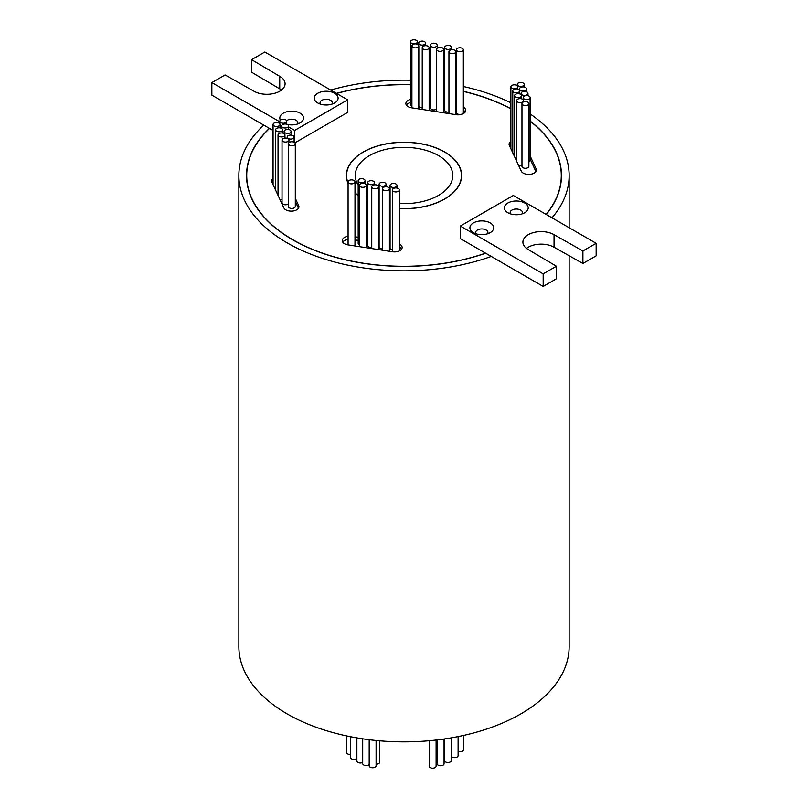 <?xml version="1.0" encoding="UTF-8"?>
<svg xmlns="http://www.w3.org/2000/svg" width="808" height="808" viewBox="0 0 808 808"><rect width="100%" height="100%" fill="white"/><g stroke="black" fill="none" stroke-linecap="round" stroke-linejoin="round"><path stroke-width="1.21" d="M289.405 145.147A3.454 2 0 0 0 293.173 145.581A3.454 2 0 0 0 295.304 143.743A3.454 2 0 0 0 294.294 142.329A3.454 2 0 0 0 290.526 141.895A3.454 2 0 0 0 288.395 143.743A3.454 2 0 0 0 289.405 145.147M288.395 143.743L288.395 206.454A3.454 2 0 0 0 289.405 207.868A3.454 2 0 0 0 293.173 208.302A3.454 2 0 0 0 295.304 206.454L295.304 143.743M283.053 141.481A3.454 2 0 0 0 286.82 141.915A3.454 2 0 0 0 288.951 140.067A3.454 2 0 0 0 287.941 138.663A3.454 2 0 0 0 284.174 138.229A3.454 2 0 0 0 282.032 140.067A3.454 2 0 0 0 283.053 141.481M282.032 140.067L282.032 202.788A3.454 2 0 0 0 283.053 204.202A3.454 2 0 0 0 288.395 203.879M288.234 138.491A3.454 2 0 0 0 292.001 138.925A3.454 2 0 0 0 294.132 137.077A3.454 2 0 0 0 293.122 135.663A3.454 2 0 0 0 289.355 135.229A3.454 2 0 0 0 287.224 137.077A3.454 2 0 0 0 288.234 138.491M279.053 136.35A3.454 2 0 0 0 282.82 136.784A3.454 2 0 0 0 284.951 134.946A3.454 2 0 0 0 283.941 133.532A3.454 2 0 0 0 280.174 133.098A3.454 2 0 0 0 278.043 134.946A3.454 2 0 0 0 279.053 136.35M279.921 199.435A3.454 2 0 0 0 282.032 199.627M285.133 132.845A3.454 2 0 0 0 288.9 133.28A3.454 2 0 0 0 291.031 131.431A3.454 2 0 0 0 290.022 130.017A3.454 2 0 0 0 286.254 129.583A3.454 2 0 0 0 284.123 131.431A3.454 2 0 0 0 285.133 132.845M276.629 131.199A3.454 2 0 0 0 280.396 131.633A3.454 2 0 0 0 282.527 129.785A3.454 2 0 0 0 281.517 128.371A3.454 2 0 0 0 277.75 127.947A3.454 2 0 0 0 275.619 129.785A3.454 2 0 0 0 276.629 131.199M277.538 194.294A3.454 2 0 0 0 278.043 194.405M282.628 127.401A3.454 2 0 0 0 286.396 127.836A3.454 2 0 0 0 288.527 125.987A3.454 2 0 0 0 287.517 124.584A3.454 2 0 0 0 283.749 124.149A3.454 2 0 0 0 281.608 125.987A3.454 2 0 0 0 282.628 127.401M274.074 125.897A3.454 2 0 0 0 277.841 126.331A3.454 2 0 0 0 279.982 124.483A3.454 2 0 0 0 278.962 123.069A3.454 2 0 0 0 275.195 122.644A3.454 2 0 0 0 273.064 124.483A3.454 2 0 0 0 274.074 125.897M275.084 189.022A3.454 2 0 0 0 275.619 189.133M280.841 122.654A3.454 2 0 0 0 284.608 123.089A3.454 2 0 0 0 286.739 121.24A3.454 2 0 0 0 285.729 119.837A3.454 2 0 0 0 281.962 119.402A3.454 2 0 0 0 279.821 121.24A3.454 2 0 0 0 280.841 122.654M411.514 43.218A3.454 2 0 0 0 415.282 43.652A3.454 2 0 0 0 417.413 41.814A3.454 2 0 0 0 416.403 40.4A3.454 2 0 0 0 412.636 39.966A3.454 2 0 0 0 410.494 41.814A3.454 2 0 0 0 411.514 43.218M410.494 41.814L410.494 104.525A3.454 2 0 0 0 411.514 105.939A3.454 2 0 0 0 411.908 106.141M412.918 47.298A3.454 2 0 0 0 416.686 47.723A3.454 2 0 0 0 418.827 45.884A3.454 2 0 0 0 417.807 44.47A3.454 2 0 0 0 414.039 44.036A3.454 2 0 0 0 411.908 45.884A3.454 2 0 0 0 412.918 47.298M418.776 108.908A3.454 2 0 0 0 418.827 108.605L418.827 45.884M419.685 44.521A3.454 2 0 0 0 423.453 44.955A3.454 2 0 0 0 425.584 43.107A3.454 2 0 0 0 424.574 41.703A3.454 2 0 0 0 420.806 41.269A3.454 2 0 0 0 418.675 43.107A3.454 2 0 0 0 419.685 44.521M418.827 106.414A3.454 2 0 0 0 419.685 107.242A3.454 2 0 0 0 422.231 107.817M522.978 104.99A3.454 2 0 0 0 526.745 105.424A3.454 2 0 0 0 528.876 103.575A3.454 2 0 0 0 527.866 102.162A3.454 2 0 0 0 524.099 101.737A3.454 2 0 0 0 521.968 103.575A3.454 2 0 0 0 522.978 104.99M521.968 103.575L521.968 166.297A3.454 2 0 0 0 522.978 167.711A3.454 2 0 0 0 526.745 168.135A3.454 2 0 0 0 528.876 166.297L528.876 103.575M517.655 102.03A3.454 2 0 0 0 521.423 102.465A3.454 2 0 0 0 523.564 100.616A3.454 2 0 0 0 522.544 99.202A3.454 2 0 0 0 518.776 98.778A3.454 2 0 0 0 516.645 100.616A3.454 2 0 0 0 517.655 102.03M518.453 165.095A3.454 2 0 0 0 521.968 165.014M524.21 98.98A3.454 2 0 0 0 527.977 99.414A3.454 2 0 0 0 530.109 97.576A3.454 2 0 0 0 529.099 96.162A3.454 2 0 0 0 525.331 95.728A3.454 2 0 0 0 523.2 97.576A3.454 2 0 0 0 524.21 98.98M528.876 161.822A3.454 2 0 0 0 530.109 160.287L530.109 97.576M515.585 97.101A3.454 2 0 0 0 519.352 97.536A3.454 2 0 0 0 521.483 95.687A3.454 2 0 0 0 520.473 94.273A3.454 2 0 0 0 516.706 93.849A3.454 2 0 0 0 514.575 95.687A3.454 2 0 0 0 515.585 97.101M516.13 160.075A3.454 2 0 0 0 516.645 160.237M522.069 94.819A3.454 2 0 0 0 525.836 95.253A3.454 2 0 0 0 527.967 93.405A3.454 2 0 0 0 526.957 91.991A3.454 2 0 0 0 523.19 91.567A3.454 2 0 0 0 521.059 93.405A3.454 2 0 0 0 522.069 94.819M513.777 92.263A3.454 2 0 0 0 517.544 92.698A3.454 2 0 0 0 519.675 90.85A3.454 2 0 0 0 518.665 89.436A3.454 2 0 0 0 514.898 89.011A3.454 2 0 0 0 512.767 90.85A3.454 2 0 0 0 513.777 92.263M513.757 154.974A3.454 2 0 0 0 513.777 154.984A3.454 2 0 0 0 514.575 155.328M520.544 90.314A3.454 2 0 0 0 524.311 90.748A3.454 2 0 0 0 526.442 88.91A3.454 2 0 0 0 525.432 87.496A3.454 2 0 0 0 521.665 87.062A3.454 2 0 0 0 519.534 88.91A3.454 2 0 0 0 520.544 90.314M511.888 88.224A3.454 2 0 0 0 515.655 88.658A3.454 2 0 0 0 517.787 86.809A3.454 2 0 0 0 516.777 85.406A3.454 2 0 0 0 513.009 84.971A3.454 2 0 0 0 510.878 86.809A3.454 2 0 0 0 511.888 88.224M511.888 150.944A3.454 2 0 0 0 512.767 151.308M349.086 183.285A3.454 2 0 0 0 352.854 183.719A3.454 2 0 0 0 354.995 181.881A3.454 2 0 0 0 353.975 180.467A3.454 2 0 0 0 350.207 180.032A3.454 2 0 0 0 348.076 181.881A3.454 2 0 0 0 349.086 183.285M354.227 245.844A3.454 2 0 0 0 354.995 244.592L354.995 181.881M359.186 182.073A3.454 2 0 0 0 362.954 182.507A3.454 2 0 0 0 365.085 180.669A3.454 2 0 0 0 364.075 179.255A3.454 2 0 0 0 360.307 178.821A3.454 2 0 0 0 358.176 180.669A3.454 2 0 0 0 359.186 182.073M358.176 180.669L358.176 243.38A3.454 2 0 0 0 359.186 244.794A3.454 2 0 0 0 359.328 244.874M360.338 186.729A3.454 2 0 0 0 364.105 187.163A3.454 2 0 0 0 366.236 185.325A3.454 2 0 0 0 365.226 183.911A3.454 2 0 0 0 361.459 183.477A3.454 2 0 0 0 359.328 185.325A3.454 2 0 0 0 360.338 186.729M423.24 49.096A3.454 2 0 0 0 427.008 49.53A3.454 2 0 0 0 429.149 47.682A3.454 2 0 0 0 428.129 46.268A3.454 2 0 0 0 424.362 45.834A3.454 2 0 0 0 422.231 47.682A3.454 2 0 0 0 423.24 49.096M429.139 110.514A3.454 2 0 0 0 429.149 110.403L429.149 47.682M431.341 46.632A3.454 2 0 0 0 435.108 47.056A3.454 2 0 0 0 437.239 45.218A3.454 2 0 0 0 436.229 43.804A3.454 2 0 0 0 432.462 43.369A3.454 2 0 0 0 430.331 45.218A3.454 2 0 0 0 431.341 46.632M430.331 45.218L430.331 107.939A3.454 2 0 0 0 431.341 109.343A3.454 2 0 0 0 436.633 109.06M437.653 50.773A3.454 2 0 0 0 441.41 51.207A3.454 2 0 0 0 443.552 49.359A3.454 2 0 0 0 442.542 47.945A3.454 2 0 0 0 438.774 47.52A3.454 2 0 0 0 436.633 49.359A3.454 2 0 0 0 437.653 50.773M443.37 112.716A3.454 2 0 0 0 443.552 112.08L443.552 49.359M445.673 48.834A3.454 2 0 0 0 449.44 49.268A3.454 2 0 0 0 451.571 47.42A3.454 2 0 0 0 450.561 46.016A3.454 2 0 0 0 446.794 45.581A3.454 2 0 0 0 444.663 47.42A3.454 2 0 0 0 445.673 48.834M444.663 47.42L444.663 110.141A3.454 2 0 0 0 445.673 111.555A3.454 2 0 0 0 448.945 112.08M449.955 53.106A3.454 2 0 0 0 453.722 53.54A3.454 2 0 0 0 455.853 51.692A3.454 2 0 0 0 454.843 50.288A3.454 2 0 0 0 451.076 49.854A3.454 2 0 0 0 448.945 51.692A3.454 2 0 0 0 449.955 53.106M455.833 114.645A3.454 2 0 0 0 455.853 114.413L455.853 51.692M457.439 51.177A3.454 2 0 0 0 461.206 51.611A3.454 2 0 0 0 463.348 49.763A3.454 2 0 0 0 462.327 48.359A3.454 2 0 0 0 458.56 47.925A3.454 2 0 0 0 456.429 49.763A3.454 2 0 0 0 457.439 51.177M456.429 49.763L456.429 112.484A3.454 2 0 0 0 457.439 113.898A3.454 2 0 0 0 461.206 114.332A3.454 2 0 0 0 463.348 112.484L463.348 49.763M518.281 85.87A3.454 2 0 0 0 522.049 86.305A3.454 2 0 0 0 524.18 84.456A3.454 2 0 0 0 523.17 83.042A3.454 2 0 0 0 519.403 82.608A3.454 2 0 0 0 517.261 84.456A3.454 2 0 0 0 518.281 85.87M368.67 184.113A3.454 2 0 0 0 372.438 184.547A3.454 2 0 0 0 374.579 182.699A3.454 2 0 0 0 373.559 181.285A3.454 2 0 0 0 369.791 180.851A3.454 2 0 0 0 367.66 182.699A3.454 2 0 0 0 368.67 184.113M367.66 182.699L367.66 245.42A3.454 2 0 0 0 368.67 246.824A3.454 2 0 0 0 371.751 247.379M372.761 188.193A3.454 2 0 0 0 376.528 188.628A3.454 2 0 0 0 378.669 186.779A3.454 2 0 0 0 377.649 185.375A3.454 2 0 0 0 373.882 184.941A3.454 2 0 0 0 371.751 186.779A3.454 2 0 0 0 372.761 188.193M378.659 249.621A3.454 2 0 0 0 378.669 249.5L378.669 186.779M380.124 185.658A3.454 2 0 0 0 383.891 186.093A3.454 2 0 0 0 386.032 184.254A3.454 2 0 0 0 385.012 182.84A3.454 2 0 0 0 381.245 182.406A3.454 2 0 0 0 379.114 184.254A3.454 2 0 0 0 380.124 185.658M379.114 184.254L379.114 246.965A3.454 2 0 0 0 380.124 248.379A3.454 2 0 0 0 382.487 248.965M383.497 190.143A3.454 2 0 0 0 387.264 190.577A3.454 2 0 0 0 389.395 188.729A3.454 2 0 0 0 388.385 187.325A3.454 2 0 0 0 384.618 186.89A3.454 2 0 0 0 382.487 188.729A3.454 2 0 0 0 383.497 190.143M391.082 186.86A3.454 2 0 0 0 394.849 187.294A3.454 2 0 0 0 396.991 185.446A3.454 2 0 0 0 395.971 184.032A3.454 2 0 0 0 392.203 183.608A3.454 2 0 0 0 390.072 185.446A3.454 2 0 0 0 391.082 186.86M390.072 185.446L390.072 248.167A3.454 2 0 0 0 391.082 249.581A3.454 2 0 0 0 392.375 250.046M393.385 191.355A3.454 2 0 0 0 397.152 191.779A3.454 2 0 0 0 399.293 189.941A3.454 2 0 0 0 398.273 188.527A3.454 2 0 0 0 394.506 188.092A3.454 2 0 0 0 392.375 189.941A3.454 2 0 0 0 393.385 191.355M273.064 178.437A7.686 4.434 0 0 0 271.639 181.012A7.686 4.434 0 0 0 271.902 182.154L283.83 207.858A7.686 4.434 0 0 0 285.82 209.848A7.686 4.434 0 0 0 294.193 210.807A7.686 4.434 0 0 0 298.93 206.707A7.686 4.434 0 0 0 298.667 205.565L295.304 198.314M510.878 141.42A7.686 4.434 0 0 0 509.07 144.279A7.686 4.434 0 0 0 509.333 145.43L521.261 171.124A7.686 4.434 0 0 0 523.251 173.114A7.686 4.434 0 0 0 531.614 174.073A7.686 4.434 0 0 0 536.361 169.983A7.686 4.434 0 0 0 536.098 168.832L530.109 155.934M410.494 99.445A7.686 4.434 0 0 0 405.869 103.515A7.686 4.434 0 0 0 408.121 106.646A7.686 4.434 0 0 0 411.565 107.797L456.076 114.686A7.686 4.434 0 0 0 465.751 110.403A7.686 4.434 0 0 0 463.348 107.171M348.076 236.29A7.686 4.434 0 0 0 342.249 240.592A7.686 4.434 0 0 0 344.501 243.723A7.686 4.434 0 0 0 347.945 244.874L392.466 251.763A7.686 4.434 0 0 0 402.131 247.48A7.686 4.434 0 0 0 399.293 244.036M463.539 735.442L463.539 749.794A3.454 2 180 0 1 461.681 751.561A3.454 2 180 0 1 458.106 751.43M451.409 737.845L451.409 760.5A3.454 2 180 0 1 449.278 762.338A3.454 2 180 0 1 445.511 761.904A3.454 2 180 0 1 444.501 760.5L444.501 738.946M458.106 736.593L458.106 755.642A3.454 2 180 0 1 455.975 757.49A3.454 2 180 0 1 452.207 757.056A3.454 2 180 0 1 451.409 756.349M444.067 739.007L444.067 763.752A3.454 2 180 0 1 441.936 765.6A3.454 2 180 0 1 438.168 765.166A3.454 2 180 0 1 437.148 763.752L437.148 739.916M436.441 739.997L436.441 761.782A3.454 2 180 0 1 436.108 762.631M350.399 754.389A3.454 2 180 0 1 347.45 753.824A3.454 2 180 0 1 346.44 752.41L346.44 735.876M356.884 758.338A3.454 2 180 0 1 351.409 758.793A3.454 2 180 0 1 350.399 757.379L350.399 736.694M362.701 762.449A3.454 2 180 0 1 357.904 762.399A3.454 2 180 0 1 356.884 760.985L356.884 737.896M369.185 764.55A3.454 2 180 0 1 363.721 764.994A3.454 2 180 0 1 362.701 763.58L362.701 738.825M379.709 740.815L379.709 762.176A3.454 2 180 0 1 376.094 764.176M436.108 740.037L436.108 766.186A3.454 2 180 0 1 433.977 768.034A3.454 2 180 0 1 430.209 767.6A3.454 2 180 0 1 429.2 766.186L429.2 740.734M376.094 740.481L376.094 765.782A3.454 2 180 0 1 373.963 767.63A3.454 2 180 0 1 370.195 767.196A3.454 2 180 0 1 369.185 765.782L369.185 739.714M366.236 200.465A57.419 33.148 0 0 0 367.66 201.162M389.395 207.555A57.419 33.148 0 0 0 390.072 207.656M399.293 208.535A57.419 33.148 0 0 0 461.419 175.498A57.419 33.148 0 0 0 444.602 152.056A57.419 33.148 0 0 0 382.022 144.864A57.419 33.148 0 0 0 346.582 175.498A57.419 33.148 0 0 0 348.076 183.012M399.293 208.646A57.61 33.259 0 0 0 461.61 175.498A57.61 33.259 0 0 0 444.733 151.975A57.61 33.259 0 0 0 381.952 144.763A57.61 33.259 0 0 0 346.39 175.498A57.61 33.259 0 0 0 348.076 183.487M354.995 192.981A57.61 33.259 0 0 0 358.176 195.647M507.879 212.736L507.879 212.736A11.908 6.878 180 0 1 507.879 203.01A11.908 6.878 180 0 1 524.715 203.01A11.908 6.878 180 0 1 524.715 212.736A11.908 6.878 180 0 1 507.879 212.736M521.988 213.908A6.141 3.545 0 0 0 522.443 212.575A6.141 3.545 0 0 0 520.645 210.07A6.141 3.545 0 0 0 513.949 209.302A6.141 3.545 0 0 0 510.151 212.575A6.141 3.545 0 0 0 510.606 213.908M473.387 232.643L473.387 232.643A11.908 6.878 180 0 1 473.387 222.927A11.908 6.878 180 0 1 490.224 222.927A11.908 6.878 180 0 1 490.224 232.643A11.908 6.878 180 0 1 473.387 232.643M487.497 233.825A6.141 3.545 0 0 0 487.951 232.492A6.141 3.545 0 0 0 486.153 229.977A6.141 3.545 0 0 0 479.457 229.209A6.141 3.545 0 0 0 475.659 232.492A6.141 3.545 0 0 0 476.114 233.825M280.386 120.16A11.908 6.878 180 0 1 285.476 112.171A11.908 6.878 180 0 1 300.121 113.171A11.908 6.878 180 0 1 300.121 122.887A11.908 6.878 180 0 1 287.052 124.361M297.394 124.068A6.141 3.545 0 0 0 297.849 122.735A6.141 3.545 0 0 0 296.051 120.22A6.141 3.545 0 0 0 286.628 120.735M317.776 102.98L317.776 102.98A11.908 6.878 180 0 1 317.776 93.253A11.908 6.878 180 0 1 334.613 93.253A11.908 6.878 180 0 1 334.613 102.98A11.908 6.878 180 0 1 317.776 102.98M331.886 104.151A6.141 3.545 0 0 0 332.341 102.818A6.141 3.545 0 0 0 330.543 100.313A6.141 3.545 0 0 0 323.846 99.546A6.141 3.545 0 0 0 320.049 102.818A6.141 3.545 0 0 0 320.503 104.151M546.097 214.413A157.277 90.799 0 0 0 561.277 175.498A157.277 90.799 0 0 0 530.109 121.24M288.527 126.856L294.688 130.411L347.652 99.838L264.822 52.015L251.581 59.661L279.75 76.326A18.241 10.534 180 0 1 285.093 83.769A18.241 10.534 180 0 1 273.831 93.496A18.241 10.534 180 0 1 253.954 91.213L225.099 74.952L211.858 82.598L211.858 95.142L269.508 128.422A157.277 90.799 0 0 0 246.723 175.498A157.277 90.799 0 0 0 292.789 239.703A157.277 90.799 0 0 0 485.537 253.146L543.178 286.426L556.419 278.78L556.419 266.236L528.25 249.581A18.241 10.534 180 0 1 522.907 242.127A18.241 10.534 180 0 1 534.169 232.401A18.241 10.534 180 0 1 554.046 234.684L582.901 250.955L596.142 243.309L513.312 195.486L460.348 226.058L543.178 273.882L556.419 266.236M269.367 128.341A157.469 90.91 0 0 0 246.531 175.498A157.469 90.91 0 0 0 292.658 239.774A157.469 90.91 0 0 0 485.669 253.217M510.878 108.727A157.469 90.91 0 0 0 463.348 91.284M456.429 89.769A157.469 90.91 0 0 0 455.853 89.648M444.663 87.668A157.469 90.91 0 0 0 443.552 87.496M430.331 85.86A157.469 90.91 0 0 0 429.149 85.749M410.494 84.658A157.469 90.91 0 0 0 336.441 93.374M367.66 194.284A48.773 28.159 180 0 1 366.236 193.324M358.176 185.143A48.773 28.159 180 0 1 355.227 175.498A48.773 28.159 180 0 1 385.335 149.48A48.773 28.159 180 0 1 438.491 155.58A48.773 28.159 180 0 1 452.773 175.498A48.773 28.159 180 0 1 399.293 203.525M263.782 125.119A165.145 95.344 0 0 0 238.855 175.498A165.145 95.344 0 0 0 287.224 242.915A165.145 95.344 0 0 0 491.254 256.449M238.855 175.498L238.855 646.511A165.145 95.344 0 0 0 287.224 713.929A165.145 95.344 0 0 0 467.196 734.593A165.145 95.344 0 0 0 569.145 646.511L569.145 255.742M551.985 217.817A165.145 95.344 0 0 0 569.145 175.498A165.145 95.344 0 0 0 530.109 113.928M273.064 181.568A7.686 4.434 0 0 0 272.114 182.608M298.455 208.242L295.304 201.444M410.494 102.576A7.686 4.434 0 0 0 406.363 105.08M465.256 111.969A7.686 4.434 0 0 0 463.348 110.312M456.429 108.686L455.853 108.605M444.663 106.868L443.552 106.696M430.331 104.656L429.149 104.464M535.886 171.508L530.109 159.075M510.878 144.561A7.686 4.434 0 0 0 509.545 145.884M401.637 249.046A7.686 4.434 0 0 0 399.293 247.167M390.072 245.339L389.395 245.238M367.66 241.875L366.236 241.653M358.176 240.41L354.995 239.915M348.076 239.421A7.686 4.434 0 0 0 342.744 242.158M348.076 181.881L348.076 244.592A3.454 2 0 0 0 348.117 244.895M390.072 202.485A48.773 28.159 180 0 1 389.395 202.364M354.995 192.769A57.419 33.148 0 0 0 358.176 195.465M456.429 105.555L455.853 105.464M444.663 103.737L443.552 103.565M430.331 101.515L429.149 101.333M390.072 242.208L389.395 242.107M367.66 238.744L366.236 238.522M358.176 237.269L354.995 236.784M366.236 200.616A57.61 33.259 0 0 0 367.66 201.303M389.395 207.666A57.61 33.259 0 0 0 390.072 207.767M510.878 108.878A157.277 90.799 0 0 0 463.348 91.405M456.429 89.89A157.277 90.799 0 0 0 455.853 89.769M444.663 87.779A157.277 90.799 0 0 0 443.552 87.607M430.331 85.971A157.277 90.799 0 0 0 429.149 85.86M410.494 84.769A157.277 90.799 0 0 0 336.593 93.455M294.92 142.824L347.652 112.383L347.652 99.838M269.508 128.422L273.064 130.472M460.348 226.058L460.348 238.602L485.537 253.146M510.878 102.808A165.145 95.344 0 0 0 463.348 86.517M456.429 85.082A165.145 95.344 0 0 0 455.853 84.971M444.663 83.083A165.145 95.344 0 0 0 443.552 82.921M430.331 81.366A165.145 95.344 0 0 0 429.149 81.255M410.494 80.224A165.145 95.344 0 0 0 330.694 90.052M546.238 214.494A157.469 90.91 0 0 0 561.469 175.498A157.469 90.91 0 0 0 530.109 121.048M526.493 248.399A18.241 10.534 180 0 1 554.046 247.228L582.901 263.499L596.142 255.853L596.142 243.309M543.178 273.882L543.178 286.426M554.046 234.684L554.046 247.228M582.901 250.955L582.901 263.499M251.581 59.661L251.581 72.205L279.75 88.87A18.241 10.534 180 0 1 281.507 90.042M211.858 82.598L279.821 121.836M279.75 76.326L279.75 88.87M294.688 130.411L294.688 142.602M437.148 760.873A3.454 2 180 0 1 436.441 760.247M298.667 207.858L298.667 205.565M536.098 171.124L536.098 168.832M288.951 140.067L288.951 142.652M294.132 137.077L294.132 142.238M284.951 134.946L284.951 138.097M291.031 131.431L291.031 135.088M282.527 129.785L282.527 133.037M288.527 125.987L288.527 129.512M279.982 124.483L279.982 127.856M286.739 121.24L286.739 124.24M417.413 41.814L417.413 44.278M425.584 43.107L425.584 45.682M523.564 100.616L523.564 101.899M521.483 95.687L521.483 98.788M527.967 93.405L527.967 95.728M519.675 90.85L519.675 93.93M526.442 88.91L526.442 91.748M517.787 86.809L517.787 89.072M365.085 180.669L365.085 183.83M366.236 185.325L366.236 247.703M437.239 45.218L437.239 48.227M451.571 47.42L451.571 49.763M524.18 84.456L524.18 87.032M374.579 182.699L374.579 184.82M386.032 184.254L386.032 186.739M389.395 188.729L389.395 251.288M396.991 185.446L396.991 188.062M399.293 189.941L399.293 250.924M461.419 178.204L461.419 175.498M561.277 179.982L561.277 175.498M569.145 175.498L569.145 227.725M246.723 179.982L246.723 175.498M346.582 178.204L346.582 175.498M392.375 189.941L392.375 251.743M382.487 188.729L382.487 250.217M371.751 186.779L371.751 248.551M517.261 84.456L517.261 85.759M448.945 51.692L448.945 113.575M436.633 49.359L436.633 111.676M422.231 47.682L422.231 109.444M359.328 185.325L359.328 246.632M510.878 86.809L510.878 148.753M519.534 88.91L519.534 90.284M512.767 90.85L512.767 152.823M521.059 93.405L521.059 94.728M514.575 95.687L514.575 156.722M523.2 97.576L523.2 99.727M516.645 100.616L516.645 161.186M418.675 43.107L418.675 45.299M411.908 45.884L411.908 107.848M279.821 121.24L279.821 123.897M273.064 124.483L273.064 184.658M281.608 125.987L281.608 128.432M275.619 129.785L275.619 190.153M284.123 131.431L284.123 133.643M278.043 134.946L278.043 195.374M287.224 137.077L287.224 138.34"/></g></svg>
